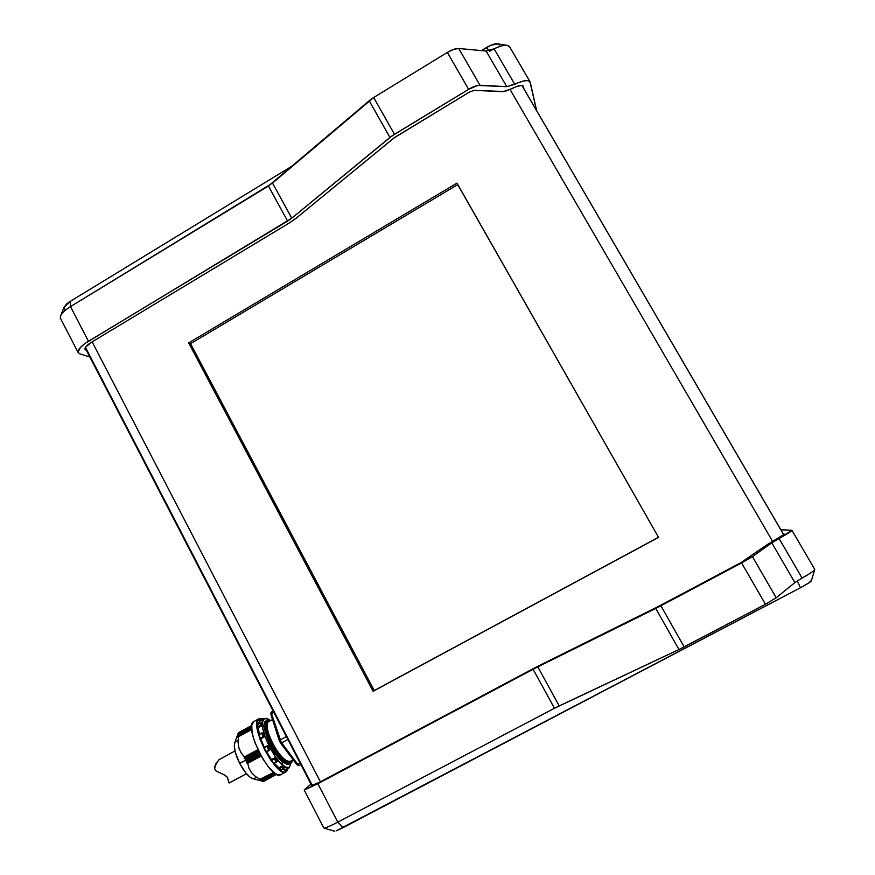 <?xml version="1.0" encoding="UTF-8"?>
<svg xmlns="http://www.w3.org/2000/svg" width="875" height="875" viewBox="0 0 875 875"><rect width="100%" height="100%" fill="white"/><g stroke="black" fill="none" stroke-linecap="round" stroke-linejoin="round"><path stroke-width="1.31" d="M279.366 740.764L279.902 741.923L280.7 741.519L279.956 740.053L279.267 740.688L280.744 743.225L279.267 740.688L279.956 740.053L271.545 713.694L271.141 714.93M276.938 761.808L273.886 763.306L271.83 760.681L273.744 763.164L276.609 761.972L274.159 758.789L271.83 760.681L266.623 751.844L271.447 759.555L274.641 757.837L277.298 761.294L274.641 757.87L271.447 759.741L271.83 760.681L274.608 758.045L271.447 759.555L274.641 757.837L274.159 758.789L275.384 760.441L275.975 759.664L274.641 757.87L277.298 761.327L275.975 759.664L275.384 760.441L276.609 761.972L277.222 761.578L274.619 762.923M290.402 761.272C286.027 762.114 280.438 756.722 273.634 745.073C267.378 732.616 265.617 724.872 268.341 721.82L272.53 719.545L268.341 721.82C265.617 724.872 267.378 732.616 273.634 745.073C280.459 756.755 286.059 762.147 290.423 761.25L293.191 759.773M251.727 725.484L238.361 732.747L234.62 743.105C233.68 747.786 235.353 754.534 239.662 763.361L245.208 760.55L239.662 763.361C244.103 771.695 248.38 776.77 252.492 778.575L263.605 781.517L259.558 779.57L260.389 779.538L255.489 776.541L251.573 772.745L248.992 768.25L247.658 763.23L246.422 762.77L246.553 761.272L245.175 760.364L259.35 752.719L245.175 760.364L245.427 759.216L245.175 760.452L246.411 761.141L259.941 753.856L246.411 761.141L260.105 754.173L246.586 761.458L246.367 762.562L260.509 754.928L246.367 762.562L247.45 763.066L260.98 755.781L247.691 763.317L261.144 756.066L247.691 763.317L248.992 768.25L251.573 772.745L255.489 776.541L260.411 779.57L273.766 772.384L259.536 779.527L262.38 780.948L275.745 773.784L262.577 781.036L275.898 773.883L261.877 780.981M265.934 721.011L266.755 720.573L265.934 721.011C262.927 724.325 264.797 732.725 271.556 746.244C278.917 758.898 284.966 764.739 289.68 763.777C284.922 764.706 278.895 758.866 271.556 746.244C264.797 732.725 262.927 724.325 265.934 721.011C257.283 724.008 281.247 769.792 289.68 763.777L290.511 763.328C285.797 764.291 279.759 758.45 272.387 745.784C265.639 732.277 263.758 723.866 266.755 720.573L265.934 721.011M264.316 718.67L264.327 718.659C265.836 717.905 267.892 718.572 270.506 720.639L268.023 718.998L264.327 718.659L259.416 721.098L262.664 719.633L259.416 721.098L258.355 724.03L259.558 721.372L264.327 718.659L262.5 722.006L262.85 728.612L265.366 737.516L269.686 747.316L275.122 756.438L280.798 763.427L285.808 767.178L289.1 767.353C280.438 773.631 254.352 722.192 264.327 718.659M291.047 762.967L289.384 767.167L291.047 762.967M238.405 736.75L251.683 729.553L238.405 736.75L238.088 742.591L238.952 748.103L241.161 752.938L244.409 756.908L244.125 758.056L258.223 750.444L244.125 758.056L257.983 749.952L244.464 757.247L257.841 749.656L244.409 756.908L241.161 752.938L238.952 748.103L238.088 742.591L238.405 736.75M238.383 736.619L251.672 729.411M281.094 774.43L277.134 774.506L274.52 772.975L268.516 767.036L262.303 758.078L254.756 742.186L252.066 732.452L251.77 725.222L253.827 721.558L259.011 718.736L256.998 722.378L257.337 729.597L260.061 739.32L264.764 750.028L270.703 759.992L276.916 767.605L282.406 771.673L284.616 772.177L286.333 771.63L287.908 768.884L286.005 771.837C276.445 778.761 248.03 722.63 259.011 718.736L262.423 718.802L259.044 718.725L253.827 721.558C242.703 725.517 271.064 781.637 280.766 774.648L285.983 771.848M282.778 765.231L282.122 761.622M264.458 727.256L262.412 725.167M260.378 733.873L262.062 732.878L259.175 734.442L260.378 733.873L259.153 734.836L260.105 737.909L262.938 737.013L261.712 733.086L260.378 733.873M257.731 724.358L258.694 723.844L257.677 724.478L257.655 726.545L260.345 725.594L260.367 722.969L258.694 723.844L261.188 722.914L260.367 722.969L260.345 725.594L261.341 725.922L261.384 723.111L261.373 725.966L257.655 726.534L258.048 727.453L261.166 725.769L258.213 727.672L257.677 724.478L258.694 723.844M262.062 781.047L263.331 781.419L276.653 774.287L263.605 781.517M238.339 734.07L251.606 726.862L238.339 734.07L237.902 735.667L238.339 734.07M238.372 733.841L251.617 726.655M238.306 735.503L251.606 728.284L238.306 735.503L237.913 737.122L238.306 735.503M238.317 735.273L251.595 728.077M85.466 347.331L312.473 785.739M320.414 781.812L92.137 341.863L320.414 781.812M510.136 89.655L772.636 541.406L510.136 89.655M658.547 537.37L456.969 183.116L188.661 342.902L373.122 691.305L658.547 537.37L457.723 184.636L190.553 343.678L374.259 690.55L658.405 537.305L373.122 691.305L658.547 537.37L456.969 183.116L188.661 342.902L373.122 691.305L374.259 690.55L190.553 343.678L188.661 342.902L190.553 343.678L457.723 184.636L456.969 183.116L658.547 537.37M783.792 534.888L521.948 85.52M533.684 668.423L319.681 782.195L537.523 666.411L658.656 606.32L740.884 562.68L767.539 544.392L782.206 535.97L784.372 534.352L783.42 534.155L784.361 534.231L766.084 545.355L740.884 562.68L658.656 606.32L533.684 668.423M533.105 669.298L554.455 708.28L337.794 822.139L317.877 783.716L533.105 669.298L317.877 783.716L304.183 790.016L310.997 784.109L304.27 790.038L317.877 783.716L337.794 822.139L343.23 827.586L336.044 830.922L800.461 587.759L343.23 827.586L337.794 822.139C330.334 826.022 325.741 827.991 324.034 828.067L323.816 827.991C325.008 828.308 329.667 826.35 337.794 822.139L554.455 708.28L533.105 669.298L537.808 666.881L533.105 669.298M811.267 580.508L808.894 582.87L800.461 587.759L797.289 580.902L800.461 587.759C807.198 584.15 810.852 581.787 811.409 580.672L814.702 569.647M814.538 569.198L814.767 569.439C814.341 570.664 810.119 573.541 802.091 578.058L779.067 538.508L771.794 542.85L791.952 530.392L780.861 529.758L791.908 530.261C792.083 530.884 787.806 533.63 779.067 538.508L802.091 578.058C810.83 573.125 815.03 570.183 814.68 569.264L791.963 530.348M752.434 556.631L658.284 607.163L537.808 666.881L559.202 705.906L678.945 649.523L655.758 608.442L537.808 666.881L559.202 705.906L554.455 708.28L678.945 649.523L765.439 604.275L741.606 562.931L660.909 605.784L684.163 646.92L678.945 649.523L655.758 608.442L660.909 605.784L684.163 646.92L765.439 604.275L776.212 597.767L794.883 582.597L771.794 542.85L752.434 556.631L776.212 597.767L765.439 604.275L741.606 562.931L752.434 556.631L771.794 542.85L794.883 582.597L776.212 597.767L752.434 556.631M311.697 785.466L311.183 786.155L312.616 785.684L319.681 782.195L311.697 785.466M802.08 578.058L794.883 582.597L802.091 578.058M91.459 342.267L289.57 222.819L91.459 342.267L85.553 347.2L84.919 349.081L86.373 350.273L85.028 348.195L86.045 350.164L84.973 349.267C84.678 347.506 86.844 345.177 91.459 342.267M529.987 81.659L509.797 47.086C507.948 44.231 502.709 44.811 494.091 48.825L486.095 51.034L458.741 48.486L479.981 85.247C477.094 85.214 473.309 86.581 468.628 89.338L447.344 52.423L453.688 49.361L458.741 48.486C455.798 48.355 452.003 49.667 447.344 52.423L373.68 97.519L394.461 134.291L389.933 137.473L369.206 100.745L373.68 97.519L394.461 134.291L468.628 89.338L447.344 52.423L373.68 97.519L272.519 183.094L291.769 218.192L389.933 137.473L369.206 100.745L268.417 186.025L287.623 221.091L291.769 218.192L85.334 343.284L80.511 347.331L78.017 352.177L79.844 353.894L89.852 356.989L79.844 353.894L78.083 352.45C77.623 349.639 81.08 345.909 88.462 341.261L70.492 306.6L268.417 186.025L287.623 221.091L88.462 341.261L70.492 306.6C63.153 311.27 59.784 315.12 60.364 318.15L60.736 315.448C62.169 312.692 65.428 309.739 70.492 306.6L272.519 183.094L291.769 218.192L392.098 135.833L468.628 89.338L477.75 85.444L506.789 86.669L514.741 84.306C523.37 80.227 528.544 79.505 530.25 82.119L536.616 110.6L529.867 81.517L527.406 80.566L523.206 81.047L506.789 86.669L486.095 51.034L458.741 48.486L479.981 85.247L506.789 86.669L486.095 51.034L494.091 48.825L514.741 84.306L494.091 48.825C499.898 46.014 504.361 44.887 507.456 45.423L509.939 47.491M65.067 309.652L63.93 307.497M63.962 307.409L66.664 303.931L70.241 301.361L293.552 165.178L70.241 301.361L70.492 306.6L70.241 301.361L63.962 307.409M506.844 45.325L497.678 43.848C495.02 43.466 491.291 44.691 486.489 47.523L489.027 50.739L486.489 47.523L481.436 50.597L490.995 45.183L497.908 43.903M498.805 44.373L499.264 45.139M524.016 88.987L523.086 86.013L521.27 85.466L516.359 86.625L504.733 91.536L474.119 90.344L469.591 91.984L394.931 137.244L296.166 218.203L289.57 222.819L296.166 218.203L394.067 137.9L469.591 91.984L474.119 90.344L502.895 91.689L512.247 88.572C518.383 85.389 522.091 84.689 523.392 86.45L524.016 88.987M489.508 51.352L494.091 48.825M259.514 753.036L245.339 760.681L259.514 753.036M258.945 751.931L245.427 759.216L258.945 751.931M258.781 751.603L245.427 759.216L258.781 751.603M244.245 758.428L245.273 758.898L244.125 758.056L258.387 750.794L244.245 758.428M274.63 773.052L261.231 780.227L274.63 773.052M261.428 780.325L274.783 773.161L261.395 780.336M260.706 755.267L246.586 762.88L260.706 755.267M269.817 750.116L267.498 745.62L269.806 750.127L267.488 745.62L264.217 747.392L264.348 748.147L266.777 746.255L268.909 750.4L269.697 750.192L266.011 751.384L266.536 751.898L269.675 750.203L266.438 751.888L266.011 751.384L268.909 750.4L266.952 746.102L264.348 748.147L266.011 751.384L264.173 747.48L267.498 745.62L264.217 747.392L267.498 745.62L269.817 750.116M237.945 737.297L238.339 736.663L237.945 737.297M238.055 734.212L238.459 732.933L238.055 734.212M261.778 719.239L260.466 719.83L261.778 719.239M259.82 720.114L260.466 719.83L259.82 720.114M263.145 718.55L259.262 720.344L259.416 721.098L259.262 720.344L261.614 719.217M282.023 769.519L281.105 769.934L279.486 768.884L274.291 763.23L278.873 767.769L282.056 766.062L284.298 767.528L282.056 766.062L278.873 767.769L282.056 766.062L284.298 767.528L283.839 768.491L281.772 767.145L279.945 768.436L279.486 768.884L281.105 769.934L284.309 767.572L282.067 766.106L278.961 768.031L279.486 768.884L282.1 766.358L281.772 767.145L283.839 768.491L281.258 769.902M285.173 770.569L287.766 768.37L284.659 770.033L285.173 770.569L284.517 769.759L288.794 768.13M251.694 725.758L238.459 732.933L251.694 725.758M259.175 734.442L262.456 732.78L261.712 733.086L262.938 737.013L263.944 737.1L262.631 732.845L263.966 737.122L260.105 737.909L260.641 738.741L263.78 737.045L260.783 738.839L260.214 738.161L259.12 734.573L262.073 732.867M288.05 767.911L289.078 767.364M288.761 768.163L289.002 767.484L288.761 768.163M273.678 772.33L260.312 779.494L273.678 772.33M261.384 723.111L261.373 725.966L258.213 727.672L259.394 734.322L258.213 727.672L261.373 725.966L261.384 723.111M262.631 732.845L263.966 737.122L260.783 738.839L264.305 747.337L260.783 738.839L263.966 737.122L262.631 732.845M281.925 769.573L284.517 769.759L281.925 769.573M265.672 732.867L271.294 746.342L277.145 755.3M289.581 763.612C282.494 769.508 259.864 730.362 264.906 722.28M292.425 760.178L290.511 763.328C285.764 764.258 279.738 758.406 272.387 745.784M269.959 720.945C263.583 716.767 264.534 730.931 272.442 745.27C279.869 759.609 291.616 768.37 292.403 760.2C291.616 768.37 279.869 759.609 272.442 745.27C264.534 730.931 263.583 716.767 269.959 720.945M291.047 760.922C284.211 770.405 258.453 721.131 268.855 721.536C258.453 721.131 284.211 770.405 291.047 760.922M285.83 763.481L279.847 759.555L274.892 753.277L270.266 745.183L265.661 732.834C269.303 745.248 274.794 754.862 282.166 761.655L285.83 763.481M253.225 778.772L250.37 777.427L246.072 773.281L239.662 763.361L235.298 752.216L234.314 746.047L234.872 742.383M235.058 742.033L237.398 740.731M256.145 777.306L253.903 778.838M285.184 763.142L282.166 761.655L285.184 763.142M287.941 762.573L288.433 761.764M271.294 746.342L266.306 735M270.966 714.613L271.545 713.694L281.455 742.973L287.897 739.495L280.744 743.225L281.455 742.973L297.839 764.509L280.7 741.519L279.902 741.923M296.581 764.116L297.839 764.509L300.191 763.241L296.756 764.466M298.003 765.297L299.261 765.461L298.123 765.384M270.977 712.611L273.142 710.992L270.955 713.005M299.261 765.461L297.839 764.509L299.261 765.461L300.891 764.586L299.261 765.461M271.545 713.694L271.534 711.878L271.545 713.694L273.886 712.425L271.545 713.694M279.956 740.053L286.387 736.586L279.956 740.053M234.992 750.98L218.816 759.828L214.725 766.369L214.638 768.83L215.917 770.897L224.295 774.867L227.402 777.317L229.163 782.961L246.433 773.719L229.403 782.873M219.363 759.434L215.644 764.05L214.638 768.83L215.917 770.897L225.498 775.556L227.402 777.317L228.922 782.873L229.513 782.819M272.53 719.545L268.363 721.809M783.836 534.855L522.003 85.531M311.948 785.947L85.148 347.9M323.816 827.991L304.183 790.016M334.6 831.25L324.034 828.067M78.083 352.45L60.364 318.15M60.736 315.448L64.17 306.895M266.766 720.562L269.97 720.934M280.569 743.181L296.734 764.444M270.966 714.634L279.267 740.666M298.266 765.472L296.887 764.564M270.955 714.47L270.955 712.742"/></g></svg>
